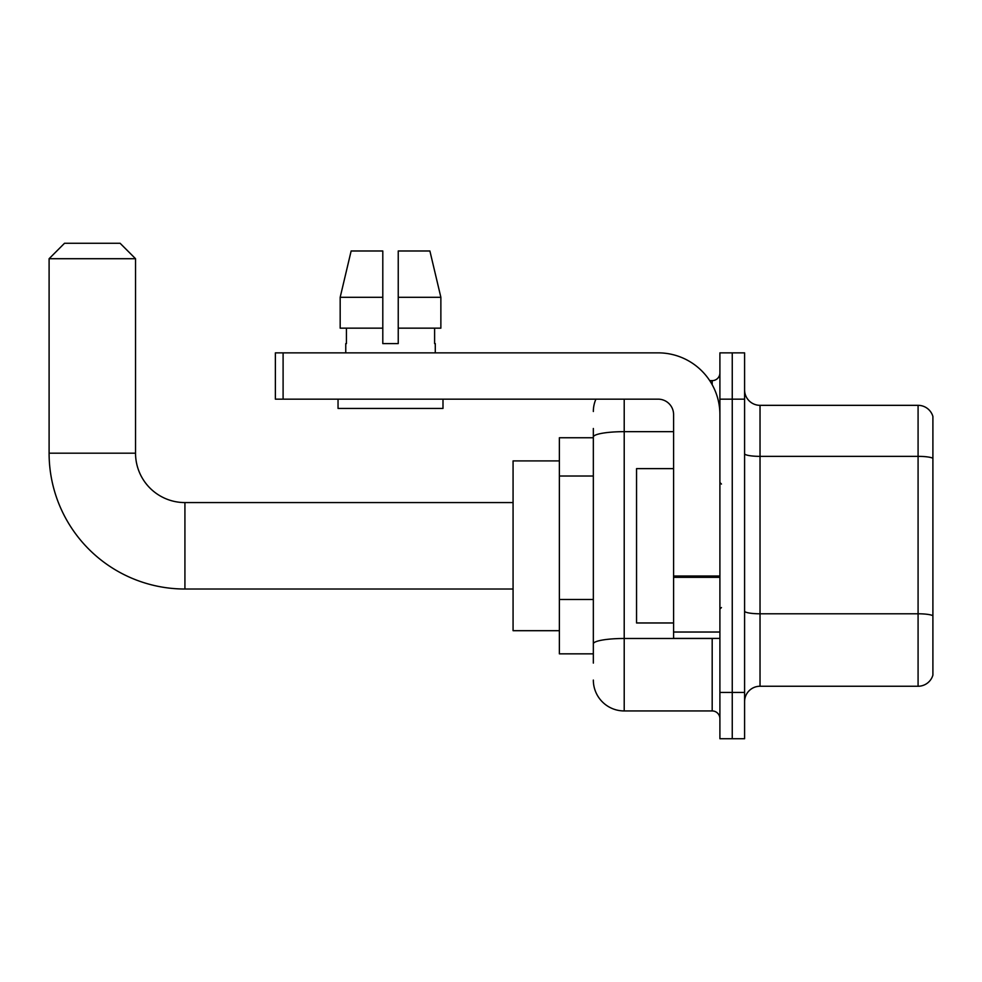 <?xml version="1.0" encoding="UTF-8"?>
<svg xmlns="http://www.w3.org/2000/svg" width="982" height="982" viewBox="0 0 982 982"><rect width="100%" height="100%" fill="white"/><g stroke="black" fill="none" stroke-linecap="round" stroke-linejoin="round"><path stroke-width="1.47" d="M593.337 437.751L559.372 437.751L559.372 653.84L593.337 653.84M593.337 663.096L593.337 428.483M719.904 692.42L719.904 738.734L732.253 738.734L732.253 692.42L732.253 738.734L744.589 738.734L744.589 692.42L732.253 692.42L732.253 399.158L732.253 692.42L719.904 692.42L719.904 399.158L732.253 399.158L732.253 352.857L732.253 399.158L744.589 399.158L744.589 692.42M744.589 399.158L744.589 352.857L719.904 352.857L719.904 399.158M624.208 399.158L624.208 710.943L712.183 710.943L712.183 638.398M709.728 380.635L712.183 380.635A7.721 7.721 0 0 0 719.904 372.927M593.337 466.757L593.337 437.015A30.872 5.364 180 0 1 624.208 431.663L673.591 431.663M719.904 718.664A7.721 7.721 0 0 0 712.183 710.943M593.337 411.507A30.872 30.872 0 0 1 595.914 399.158M624.208 710.943A30.872 30.872 0 0 1 593.337 680.072M744.589 701.688A15.43 15.43 0 0 1 760.031 686.246L918.084 686.246L918.084 405.333L760.031 405.333A15.43 15.43 0 0 1 744.589 389.903A15.43 15.43 0 0 0 760.031 405.333L760.031 686.246M932.9 416.454A15.43 15.43 0 0 0 918.084 405.333A15.43 15.43 0 0 1 932.9 416.454L932.9 675.137A15.43 15.43 0 0 1 918.084 686.246M398.238 343.602L382.796 343.602L398.238 343.602L382.796 343.602L398.238 343.602L398.238 250.987L429.895 250.987L440.869 297.288L440.869 328.16L398.238 328.16M382.796 297.288L340.177 297.288L351.139 250.987L340.177 297.288L351.139 250.987L382.796 250.987L382.796 343.602M513.07 589.016L184.923 589.016A135.823 135.823 0 0 1 49.1 453.181L49.1 258.708L64.53 243.266L120.099 243.266L135.541 258.708L49.1 258.708M184.923 589.016L184.923 502.575A49.395 49.395 0 0 1 135.541 453.181L135.541 258.708M559.372 460.902L513.07 460.902L513.07 630.689L559.372 630.689M719.904 638.398L673.591 638.398L673.591 575.992L719.904 575.992M719.904 414.6A61.743 61.743 0 0 0 658.161 352.857L283.098 352.857L283.098 399.158L658.161 399.158A15.43 15.43 0 0 1 673.591 414.6L673.591 575.992M283.098 399.158L275.377 399.158L275.377 352.857L283.098 352.857M345.762 343.602L346.425 343.602L345.762 343.602L345.762 352.857M435.284 343.602L434.609 343.602L435.284 343.602L435.284 352.857M434.609 328.16L434.609 343.602M346.425 343.602L346.425 328.16M338.041 399.158L338.041 408.426L442.992 408.426L442.992 399.158M382.796 328.16L340.177 328.16L340.177 297.288M440.869 328.16L440.869 297.288L398.238 297.288M440.869 297.288L429.895 250.987L440.869 297.288M673.591 468.623L636.545 468.623L636.545 622.969L673.591 622.969M593.337 476.012L559.372 476.012M593.337 599.486L559.372 599.486M714.859 638.398A7.721 1.338 0 0 1 712.183 638.484L624.208 638.484A30.872 5.364 180 0 0 593.337 643.848M712.183 384.711L712.183 380.635M932.9 458.287A15.43 2.676 180 0 0 918.084 456.36L760.031 456.36A15.43 2.676 0 0 1 744.589 453.672M932.9 615.726A15.43 2.676 180 0 0 918.084 613.787L760.031 613.787A15.43 2.676 -0 0 1 744.589 611.111M49.1 453.181L135.541 453.181M719.904 577.33L673.591 577.33M673.591 632.027L719.904 632.027M513.07 502.575L184.923 502.575M721.439 484.052L719.904 482.506M721.439 607.539L719.904 609.073"/></g></svg>
